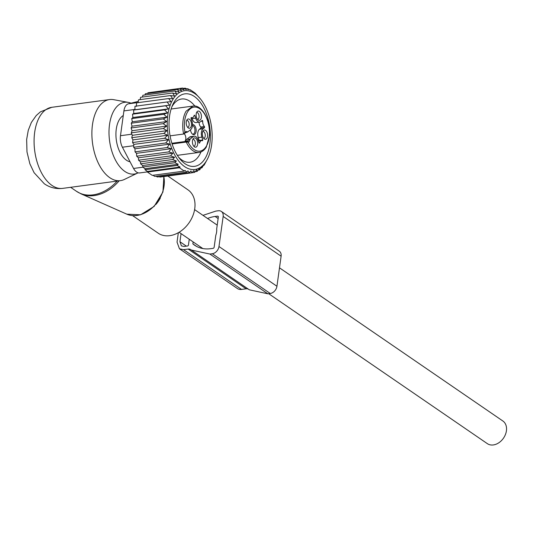 <?xml version="1.0" encoding="UTF-8"?>
<svg xmlns="http://www.w3.org/2000/svg" width="533" height="533" viewBox="0 0 533 533"><rect width="100%" height="100%" fill="white"/><g stroke="black" fill="none" stroke-linecap="round" stroke-linejoin="round"><path stroke-width="0.8" d="M167.828 176.023L187.949 189.821A26.29 19.561 124.4 0 1 189.875 221.568A26.29 19.561 124.4 0 1 159.747 234.107A26.29 19.561 124.4 0 1 158.214 233.188L132.61 215.632M138.094 172.825A36.204 20.087 -97.6 0 1 137.761 172.992L124.382 179.448A40.894 22.692 -97.6 0 1 120.451 180.64A40.894 22.692 -97.6 0 1 109.805 177.696A40.894 22.692 -97.6 0 1 91.883 133.71A40.894 22.692 -97.6 0 1 109.591 99.564A40.894 22.692 -97.6 0 1 113.382 99.624A40.894 22.692 -97.6 0 1 113.696 99.678L128.306 102.389A36.204 20.087 -97.6 0 1 130.978 103.182M72.701 187.03L91.09 184.565M137.761 172.992A36.204 20.087 -97.6 0 1 124.855 171.439A36.204 20.087 -97.6 0 1 109.058 129.586A36.204 20.087 -97.6 0 1 128.02 102.336A36.204 20.087 -97.6 0 1 128.306 102.389M130.072 161.805A23.952 13.292 -97.6 0 1 120.465 153.151A23.952 13.292 -97.6 0 1 123.276 115.508M71.029 187.256L99.638 183.425M279.499 267.832L502.859 420.997A13.731 10.214 124.4 0 1 505.417 434.548A13.731 10.214 124.4 0 1 493.345 444.942A13.731 10.214 124.4 0 1 487.335 443.643L268.659 293.69M207.544 218.49A36.517 27.163 124.4 0 1 215.112 216.458L217.517 216.138A1.166 0.866 124.4 0 1 218.33 217.084L216.684 228.963A13.731 10.214 124.4 0 1 215.812 235.273L214.159 247.159A1.166 0.866 124.4 0 1 213.047 248.358L210.642 248.684A36.517 27.163 124.4 0 1 194.645 245.233A36.517 27.163 124.4 0 1 192.866 243.861L193.139 241.909M186.71 139.386L190.328 138.906L193.133 136.668A6.429 3.564 -97.6 0 1 194.205 136.188L190.594 136.675A6.429 3.564 82.4 0 0 189.521 137.148L186.71 139.386A17.529 9.727 82.4 0 0 185.078 141.138L187.723 140.785L190.028 139.153A5.55 3.078 -97.6 0 1 189.248 141.465A5.55 3.078 -97.6 0 1 188.629 142.164L186.25 142.064L172.099 143.963M185.078 141.138A4.384 2.432 82.4 0 0 185.477 140.372A4.384 2.432 82.4 0 0 184.178 133.736M188.269 142.451A22.199 12.319 -97.6 0 0 206.304 146.282A22.199 12.319 -97.6 0 0 209.416 134.842A22.199 12.319 -97.6 0 0 201.967 110.631A22.199 12.319 -97.6 0 0 187.543 111.983A22.199 12.319 -97.6 0 0 184.425 123.423A22.199 12.319 -97.6 0 0 184.944 132.271L183.625 134.03L170.06 135.848M199.249 140.885L199.209 140.459L202.82 139.972L202.5 140.759A4.677 2.592 -97.6 0 0 201.547 140.579A4.677 2.592 -97.6 0 0 199.668 143.011L199.076 142.964L198.143 140.099A6.429 3.564 -97.6 0 0 194.205 136.188M200.928 128.047L200.861 127.001L204.472 126.521L204.545 127.567L200.928 128.047L199.435 129.246A6.429 3.564 82.4 0 0 198.276 137.601L199.209 140.459M199.076 122.15A4.677 2.592 82.4 0 0 200.861 127.001M191.793 117.753L192.087 118.652A6.429 3.564 82.4 0 0 196.024 122.563L199.635 122.077A6.429 3.564 -97.6 0 1 195.698 118.166L194.765 115.308L194.145 115.388M190.494 129.746A5.057 2.805 82.4 0 0 192.853 134.389A5.057 2.805 82.4 0 0 193.919 134.636A5.057 2.805 82.4 0 0 195.444 133.523A5.057 2.805 82.4 0 0 195.724 127.653A5.057 2.805 82.4 0 0 192.506 124.629M185.178 132.917L185.071 133.023A1.166 0.919 -128.6 0 0 185.304 131.984A5.55 3.078 -97.6 0 1 187.683 131.977A17.529 9.727 82.4 0 0 187.989 131.744L190.794 129.506A6.429 3.564 -97.6 0 0 191.953 121.151L191.021 118.293L191.34 117.513A4.677 2.592 -97.6 0 0 192.293 117.686A4.677 2.592 -97.6 0 0 194.172 115.255L194.765 115.308M185.158 132.924L187.683 131.977M204.472 126.521A4.677 2.592 -97.6 0 1 202.707 121.111L202.3 120.365L200.708 121.604A6.429 3.564 -97.6 0 1 199.635 122.077M202.82 139.972L201.887 137.114A6.429 3.564 -97.6 0 1 203.046 128.759L204.545 127.567M200.548 112.776A4.684 2.598 -97.6 0 1 201.181 118.359A4.684 2.598 -97.6 0 1 198.363 120.125A4.684 2.598 -97.6 0 1 197.023 118.639A4.684 2.598 -97.6 0 1 197.217 111.557A4.684 2.598 -97.6 0 1 199.049 111.21A4.684 2.598 -97.6 0 1 200.548 112.776M206.951 138.274A4.684 2.598 -97.6 0 1 204.552 139.073A4.684 2.598 -97.6 0 1 202.473 135.489A4.684 2.598 -97.6 0 1 202.993 131.031A4.684 2.598 -97.6 0 1 203.406 130.498A4.684 2.598 -97.6 0 1 206.284 131.038A4.684 2.598 -97.6 0 1 207.61 135.862A4.684 2.598 -97.6 0 1 206.951 138.274M193.292 145.489A4.684 2.598 -97.6 0 1 193.492 138.407A4.684 2.598 -97.6 0 1 196.824 139.626A4.684 2.598 -97.6 0 1 197.483 145.096A4.684 2.598 -97.6 0 1 194.798 147.061A4.684 2.598 -97.6 0 1 194.638 146.981A4.684 2.598 -97.6 0 1 193.292 145.489M186.89 119.992A4.684 2.598 -97.6 0 1 187.303 119.459A4.684 2.598 -97.6 0 1 190.834 121.078A4.684 2.598 -97.6 0 1 190.847 127.234A4.684 2.598 -97.6 0 1 188.455 128.033A4.684 2.598 -97.6 0 1 186.23 122.41A4.684 2.598 -97.6 0 1 186.89 119.992M184.691 133.183A1.166 0.919 -128.6 0 0 185.071 133.023L183.625 134.03A23.372 12.965 -97.6 0 1 182.799 123.25A23.372 12.965 -97.6 0 1 186.084 111.21L192.853 106.1L171.12 109.012M192.44 134.103A4.451 2.472 82.4 0 0 192.973 134.149A4.451 2.472 82.4 0 0 194.325 133.17A4.451 2.472 82.4 0 0 194.745 128.633A4.451 2.472 82.4 0 0 192.48 125.382M197.536 119.412A3.504 1.945 82.4 0 0 197.563 119.405A3.504 1.945 82.4 0 0 199.022 117.313A3.504 1.945 82.4 0 0 198.416 113.742A3.504 1.945 82.4 0 0 197.297 112.57A3.504 1.945 82.4 0 0 196.63 112.456A3.504 1.945 82.4 0 0 196.61 112.463M203.726 138.36A3.504 1.945 82.4 0 0 203.753 138.353A3.504 1.945 82.4 0 0 204.765 137.587A3.504 1.945 82.4 0 0 205.258 135.782A3.504 1.945 82.4 0 0 202.82 131.404A3.504 1.945 82.4 0 0 202.793 131.411M193.812 146.262A3.504 1.945 82.4 0 0 193.839 146.262A3.504 1.945 82.4 0 0 195.298 144.17A3.504 1.945 82.4 0 0 194.692 140.592A3.504 1.945 82.4 0 0 192.906 139.313A3.504 1.945 82.4 0 0 192.879 139.313M187.623 127.314A3.504 1.945 82.4 0 0 187.649 127.314A3.504 1.945 82.4 0 0 188.669 126.548A3.504 1.945 82.4 0 0 188.882 122.557A3.504 1.945 82.4 0 0 186.717 120.365A3.504 1.945 82.4 0 0 186.697 120.371M171.206 148.7L167.089 147.561L135.042 151.858L136.548 153.337L136.695 156.196L168.741 151.905L171.206 148.7L136.548 153.337M167.089 147.561L169.687 144.143L165.703 142.991L168.515 139.759L164.61 138.26L167.622 135.249L163.811 133.417L167.016 130.665L163.325 128.54L166.709 126.081L163.158 123.683L166.702 121.551L163.311 118.919L166.996 117.127L163.778 114.302L167.582 112.883L164.557 109.905L168.461 108.865L165.643 105.781L169.621 105.128L167.009 101.976L171.033 101.723L168.648 98.552L172.692 98.698L170.533 95.554L174.577 96.087L172.639 93.015L176.65 93.928L174.944 90.97L179.055 92.109L177.409 89.451L181.513 90.71L179.961 88.485L147.914 92.775L147.694 93.428M207.703 158.567L204.039 165.297L204.159 164.204L201.927 167.835L202.087 166.363L199.628 169.88L199.628 168.188L197.163 171.399L196.85 169.627L194.612 172.366L193.925 170.547L192 172.792L190.914 170.96L189.375 172.692L187.902 170.906L186.81 172.112L184.944 170.367L184.291 171.08L179.461 167.762L180.114 167.056L177.116 165.463L178.209 164.257L174.851 162.732L176.39 160.999L172.652 159.52L174.577 157.282L170.607 155.903L172.845 153.171L168.741 151.905M195.744 169.347A39.728 22.046 -97.6 0 1 168.048 134.436A39.728 22.046 -97.6 0 1 183.645 90.857A39.728 22.046 -97.6 0 1 200.335 98.812A39.728 22.046 -97.6 0 1 208.196 157.488A39.728 22.046 -97.6 0 1 195.744 169.347M200.335 98.812L195.111 93.082L190.281 89.771L190.761 90.33L187.763 88.738L188.555 89.691L185.198 88.158L186.303 89.537L182.572 88.058L183.932 89.857L179.961 88.485M169.687 144.143L134.996 148.787L135.042 151.858M156.069 176.223L157.328 176.983L189.375 172.692M152.978 175.27L154.763 176.403L186.81 172.112M180.114 167.056L147.348 171.439L147.414 172.052L152.245 175.37L184.291 171.08M147.348 171.439L145.069 169.754L144.963 168.714L142.804 167.022L142.664 165.516L140.605 163.811L140.446 161.852L138.56 160.193L138.4 157.781L136.695 156.196M134.996 148.787L133.663 147.288L133.83 144.403L132.564 142.551L132.937 139.893L131.764 137.707L132.331 135.309L131.278 132.83L132.024 130.725L131.111 127.973L132.017 126.194L131.265 123.21L132.311 121.777L131.731 118.599L132.897 117.526L132.517 114.195L133.776 113.509L133.596 110.071L134.929 109.778L134.962 106.267L167.009 101.976M136.348 106.373L136.601 102.842L168.648 98.552M138.1 102.642L138.487 99.844L170.533 95.554M140.112 99.624L140.592 97.306L172.639 93.015M142.384 97.066L142.897 95.26L174.944 90.97M144.963 94.987L145.362 93.741L177.409 89.451M159.32 176.716L159.953 177.083L192 172.792M169.621 105.128L134.929 109.778M165.643 105.781L133.596 110.071M168.461 108.865L133.776 113.509M164.557 109.905L132.517 114.195M167.582 112.883L132.897 117.526M163.778 114.302L131.731 118.599M166.996 117.127L132.311 121.777M163.311 118.919L131.265 123.21M166.702 121.551L132.017 126.194M163.158 123.683L131.111 127.973M166.709 126.081L132.024 130.725M163.325 128.54L131.278 132.83M167.016 130.665L132.331 135.309M163.811 133.417L131.764 137.707M167.622 135.249L132.937 139.893M164.61 138.26L132.564 142.551M168.515 139.759L133.83 144.403M165.703 142.991L133.663 147.288M172.845 153.171L138.4 157.781M170.607 155.903L138.56 160.193M174.577 157.282L140.446 161.852M172.652 159.52L140.605 163.811M176.39 160.999L142.664 165.516M174.851 162.732L142.804 167.022M178.209 164.257L144.963 168.714M177.116 165.463L145.069 169.754M179.461 167.762L147.414 172.052M194.612 172.366L192.073 172.705M203.453 107.226A36.577 20.294 82.4 0 0 172.665 104.888A36.577 20.294 82.4 0 0 175.937 152.978A36.577 20.294 82.4 0 0 179.901 158.907A36.577 20.294 82.4 0 0 206.651 155.483A36.577 20.294 82.4 0 0 203.453 107.226M150.499 92.429L182.572 88.058M140.006 172.872A11.686 6.483 -97.6 0 1 139.626 172.939A11.686 6.483 -97.6 0 1 133.563 168.455L122.403 147.215A11.686 6.483 -97.6 0 1 120.478 135.708L123.916 110.904A11.686 6.483 -97.6 0 1 128.426 103.808L138.274 101.403M195.185 171.659L197.163 171.399M198.196 170.067L199.628 169.88M200.981 167.962L201.927 167.835M203.453 165.377L204.039 165.297M189.861 89.824L190.281 89.771M186.81 88.864L187.763 88.738M183.445 88.391L185.198 88.158M194.858 106.08A31.9 17.702 82.4 0 0 181.606 98.998A31.9 17.702 82.4 0 0 171.839 106.886M178.582 157.195A31.9 17.702 82.4 0 0 190.074 162.232A31.9 17.702 82.4 0 0 200.994 151.918M202.973 215.359L215.858 211.088L218.264 210.768A7.009 5.217 124.4 0 1 221.335 211.428L279.299 251.176A7.009 5.217 124.4 0 1 281.111 256.186L276.94 286.261A7.009 5.217 124.4 0 1 270.264 293.476L267.859 293.803L249.304 289.799L190.794 249.664A5.843 4.344 -55.6 0 0 190.721 249.611A5.843 4.344 -55.6 0 0 188.162 249.058L183.552 249.677L179.454 248.791L177.036 242.115L178.342 232.688M248.458 289.212A5.843 4.344 -55.6 0 0 246.119 288.806L241.516 289.419L183.552 249.677M191.34 250.05L209.895 254.054L212.301 253.735A7.009 5.217 124.4 0 0 218.976 246.513L276.94 286.261M221.335 211.428A7.009 5.217 124.4 0 1 223.154 216.438L218.976 246.513M181.053 233.621L179.927 241.729L181.44 245.9L183.998 246.453L187.849 245.94L188.409 245.333L189.255 239.244M179.454 248.791L237.418 288.54A9.347 6.956 -55.6 0 0 241.516 289.419M196.564 246.399L192.866 243.861M160.326 198.036A26.29 19.561 124.4 0 1 155.922 204.459M62.634 188.382A40.894 22.692 -97.6 0 1 51.994 185.437A40.894 22.692 -97.6 0 1 34.072 141.452A40.894 22.692 -97.6 0 1 51.774 107.306A40.894 22.692 -97.6 0 1 51.781 107.306L40.415 111.85L36.217 115.554L31.367 122.437L28.276 130.272L26.65 139.473L26.983 151.905L29.875 163.818L34.092 172.699L44.312 183.778C49.835 187.589 55.945 189.122 62.634 188.382L72.721 187.03M117.18 181.073A37.976 28.249 124.4 0 1 78.644 192.606A37.976 28.249 124.4 0 1 76.432 191.28L81.063 193.865A37.843 28.156 124.4 0 0 119.159 180.807M163.771 176.57A28.629 21.293 124.4 0 1 153.797 206.331A28.629 21.293 124.4 0 1 126.827 214.173L81.063 193.865M171.886 143.284L187.316 141.218L186.25 142.064A23.372 12.965 -97.6 0 0 199.062 152.425L177.322 155.336M188.629 142.164A1.166 0.919 -128.6 0 0 187.316 141.218A4.384 2.432 82.4 0 0 187.723 140.785M184.944 132.271L185.304 131.984M193.133 136.668L189.521 137.148M199.129 143.084L199.668 143.011M201.887 137.114L198.276 137.601M199.435 129.246L203.046 128.759M201.048 121.331L202.707 121.111M192.087 118.652L195.698 118.166M138.12 102.509L128.426 103.808M134.936 109.425L123.916 110.904M120.478 135.708L131.851 134.183M133.75 145.696L122.403 147.215M133.563 168.455L143.011 167.189M246.119 288.806L188.162 249.058M267.859 293.803L209.895 254.054M270.264 293.476L212.301 253.735M281.111 256.186L223.154 216.438M186.357 246.139L179.927 241.729M218.13 218.53L215.112 216.458M218.317 216.684L217.517 216.138M120.451 180.64L91.09 184.571M109.591 99.564L51.781 107.306M70.642 187.31L76.432 191.28M163.871 176.556L162.931 192L154.137 206.411L140.552 214.799L126.827 214.173M179.075 232.261L202.826 248.551M194.605 209.616L217.217 225.126M199.062 152.425C201.96 152.005 204.386 150.199 206.338 147.015L209.622 135.042C210.815 120.265 201.667 104.281 192.853 106.1M198.436 140.992L201.547 140.579M190.974 117.866L192.293 117.686M208.196 157.488L207.65 158.701M147.394 171.899L139.626 172.939"/></g></svg>
